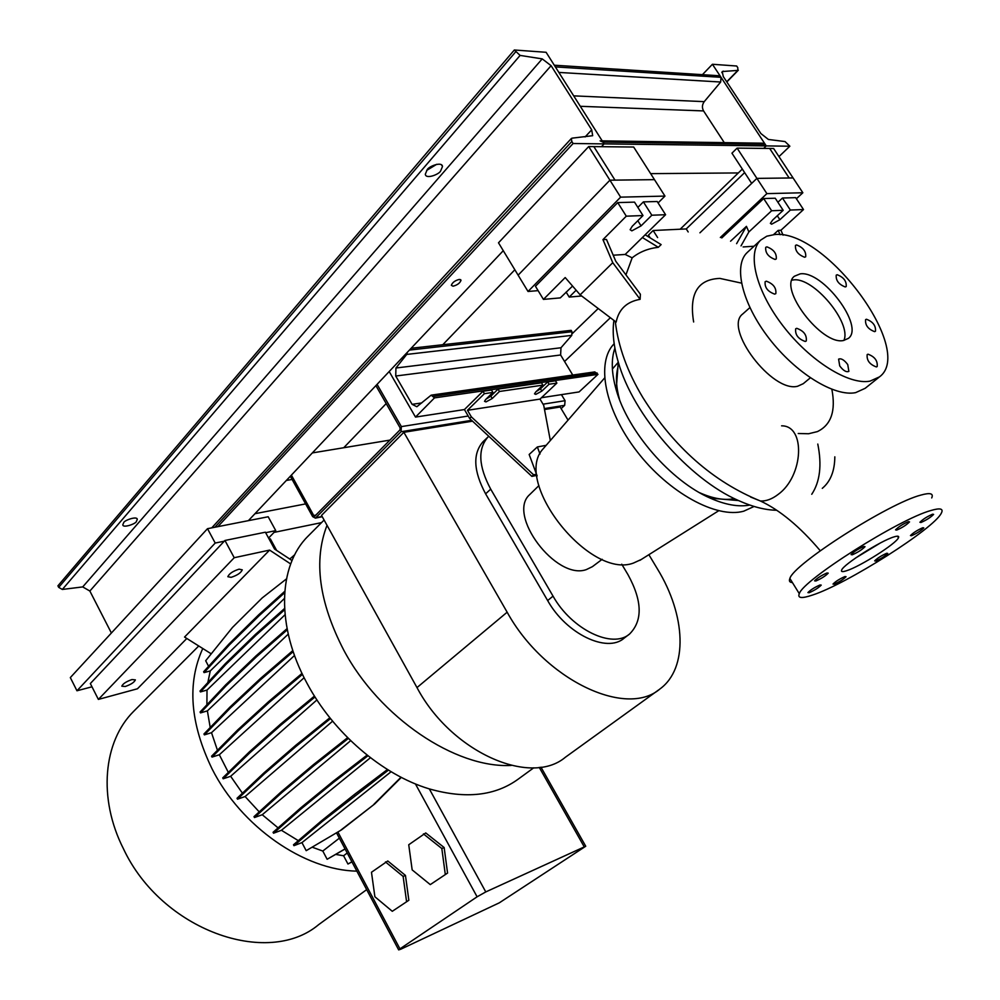 <?xml version="1.0" encoding="UTF-8"?>
<svg xmlns="http://www.w3.org/2000/svg" width="1000" height="1000" viewBox="0 0 1000 1000"><rect width="100%" height="100%" fill="white"/><g stroke="black" fill="none" stroke-linecap="round" stroke-linejoin="round"><path stroke-width="1.5" d="M846.6 570.725C859.963 566.625 896.15 543.7 898.475 537.762C899.312 536.013 897.825 535.725 893.988 536.9C880.913 540.662 843.462 564.425 841.663 570.037C840.863 571.838 842.5 572.062 846.6 570.725M855.638 557.975L880.062 543.15M805.225 341.463L806.25 341C806.975 335.1 803.812 330.875 796.75 328.325L795.688 328.787C794.987 334.725 798.162 338.938 805.225 341.463M774.675 294.125L775.825 293.637C776.475 287.913 773.312 283.762 766.338 281.188L765.15 281.688C764.525 287.438 767.7 291.588 774.675 294.125M775.088 259.45L776.25 258.975C776.8 253.487 773.688 249.45 766.925 246.863L765.725 247.338C765.2 252.862 768.325 256.9 775.088 259.45M804.625 257.238L805.7 256.8C806.188 251.462 803.15 247.5 796.587 244.938L795.487 245.375C795.025 250.75 798.062 254.7 804.625 257.238M845.238 286.95L846.188 286.562C846.663 281.212 843.675 277.275 837.212 274.738L836.225 275.138C835.763 280.5 838.775 284.438 845.238 286.95M874.6 331.637L875.45 331.275C875.987 325.775 873 321.763 866.462 319.25L865.588 319.625C865.062 325.15 868.075 329.162 874.6 331.637M876.35 366.925L877.175 366.562C877.8 360.825 874.75 356.7 868.025 354.2L867.175 354.575C866.562 360.337 869.625 364.45 876.35 366.925M847.75 364.588C844.225 359.9 841.175 358.088 838.6 359.15L839.725 365.925C843.25 370.625 846.3 372.45 848.875 371.375L847.75 364.588M834.163 584.2C839.463 581.85 843.413 579.35 846.05 576.7L844.9 576.562C839.6 578.925 835.625 581.425 833 584.075L834.163 584.2M875.75 561.025C881.025 558.688 885.025 556.15 887.75 553.438L886.7 553.275C881.413 555.625 877.4 558.162 874.675 560.875L875.75 561.025M911.462 535.737C916.825 533.375 920.925 530.763 923.787 527.913L922.812 527.712C917.438 530.087 913.325 532.7 910.462 535.55L911.462 535.737M920.925 522.5C926.413 520.1 930.65 517.4 933.625 514.412L932.638 514.175C927.125 516.575 922.887 519.275 919.912 522.275L920.925 522.5M896.637 530.1C902.237 527.663 906.538 524.925 909.525 521.888L908.462 521.638C902.837 524.075 898.538 526.825 895.55 529.862L896.637 530.1M852.262 554.8C857.887 552.35 862.125 549.65 865.013 546.688L863.838 546.462C858.2 548.913 853.95 551.625 851.062 554.587L852.262 554.8M815.85 581C821.375 578.575 825.512 575.95 828.238 573.15L827 572.975C821.45 575.4 817.312 578.025 814.587 580.837L815.85 581M809.175 592.712C814.575 590.325 818.587 587.788 821.225 585.112L820 584.975C814.587 587.362 810.562 589.9 807.925 592.587L809.175 592.712M741.45 283.113L719.9 278.412C697.738 279.237 688.988 293.75 693.637 321.975M616.15 322.1C618.737 309.312 626.725 301.712 640.125 299.325L640.375 294.225L615.775 261.25L606.475 239.438L602.95 239.625L612.762 262.688L580.15 294.837L616.15 322.1M645.15 234.8L661.137 244.6L658.325 247.3C648.175 248.463 639.45 251.975 632.163 257.825L625.938 274.862M822.288 488.35C830.5 481.525 834.688 471.025 834.825 456.825M843.55 340.487L848.388 338.387C864.862 326.463 822.638 270.225 800.163 273.875L794.412 276.238C777.925 288.1 821.812 345.7 843.55 340.487M843.888 340.438C851.988 322.925 813.225 276.613 793.3 279.938L791.975 280.138M747.788 251.962L747.237 252.488C733.075 265.525 742.013 303.425 768.938 338.25C795.688 373.137 834.5 397 855.625 392.638L865.163 388.312L878.875 377.362M774.55 234.575L766.812 236.188L760.713 240.075C746.7 252.987 755.938 290.95 783.088 326C810.075 361.138 848.988 385.312 870.025 381.125L879.488 376.875C915.8 350.475 824.925 228.5 774.55 234.575M743.025 313.712L742.712 313.988C723.188 328.225 772.288 393.088 797.625 386.25L803.238 383.7L810.325 377.837M831.862 389.325C835.987 410.887 831.162 424.988 817.362 431.613L808.575 433.75L798.225 433.5M613.913 320.4C612.188 332.388 613.638 346.262 618.263 362.038C632.95 414.75 688.8 479.075 738.538 500.562C752.487 506.825 765.175 510.062 776.612 510.25M614.9 348.15C611.025 359.3 611.462 373.188 616.213 389.812C627.725 431.438 671 481.275 710.3 498.162C725.413 504.837 738.575 507.137 749.8 505.075M530.55 493.762L529.738 494.562C506.562 514.6 556.038 580.562 586.287 569.612L592.362 566.688L602.188 559.3M545.188 446.463L543.013 448.963C512.325 481.775 589.487 579.637 633.4 563.088L641.2 559.513M617.837 367.738C615.575 376.637 616.138 387.25 619.538 399.575M699.55 492.688C712.925 498.638 724.55 500.625 734.45 498.638M614.175 343.7C595.688 362.25 604.675 409.65 636.75 451.163C668.637 492.775 716.438 518.837 743.737 511.188L754.087 506.463M783.088 235.138L780.938 230.238L803.512 209.562L790.362 210.05L779.887 219.713L771.612 224.2L770.375 223.363L772.675 220.025L783.175 210.312L771.637 210.75L763.662 198.55L721.775 237.963M632.163 257.825L625.175 254.45L665.588 214.713L651.825 215.225L641.062 225.888L631.85 230.85L630.125 229.713L632.225 226.275L643 215.55L626.287 216.175L602.95 239.625M536.163 391.575L540.462 388.812L547.675 381.95L549.062 384.237L541.838 391.1L535.812 394.375L534.513 393.85L535.7 392.025L542.913 385.138L541.538 382.825L498.05 389.1L490.825 396.163L486.037 399.15M389.188 371.525L415.5 417.088L464.425 409.562L483 391.262L484.412 393.663L492.912 392.425L485.675 399.5L484.538 401.325L486 401.9L492.225 398.525L499.45 391.475L542.913 385.138M931.7 497.938C933.75 493.462 930.2 492.488 921.062 495.037C888.725 503.2 793.037 564.475 789.887 578.488C788.775 581.062 789.625 582.413 792.412 582.575M931.05 510.462C898.95 519.138 802.825 580.225 799.3 593.675C797.35 598.237 801.737 598.7 812.487 595.062C846.375 584.212 934.613 528.4 941.438 512.938C943.6 508.612 940.138 507.788 931.05 510.462M498.05 389.1L499.45 391.475M492.912 392.425L491.5 390.037L483 391.262M464.425 409.562L469.65 418.475L531.875 476.375L536.938 475.35M484.412 393.663L467.488 410.3L471.325 416.838L533.612 474.812L536.512 474.225L537.137 475.9M469.65 418.475L471.325 416.838M531.875 476.375L533.612 474.812M550.325 440.525L543.725 405.325L540 399.087L556.875 383.1L555.5 380.812L547.675 381.95M549.062 384.237L556.875 383.1M467.488 410.3L540 399.087M546.188 445.312L537.35 446.95L529.163 454.487L536.512 474.225M643 215.55L634.513 202.125L617.737 202.6L535.462 286.288L543.438 299.4L560.3 297.887L572.562 286.062M665.588 214.713L657.188 201.5L643.375 201.887L637.863 207.413M576.15 290.212L569.2 297.087L581.663 295.975M569.2 297.087L566.125 292.087M626.287 216.175L617.737 202.6M580.15 294.837L565.188 277.55L543.438 299.4M651.825 215.225L643.375 201.887M625.175 254.45L613.212 255.212M642.362 237.537L658.325 247.3M612.762 262.688L640.125 299.325M780.1 234.725L778.2 230.387L773.55 234.65M803.512 209.562L795.675 197.65L782.463 198.025L777.9 202.275M783.175 210.312L775.25 198.225L763.662 198.55M790.362 210.05L782.463 198.025M754.013 246.238L743.125 246.938M771.637 210.75L748.875 231.938L746.438 226.35L730.562 241.2M778.2 230.387L780.938 230.238M746.438 226.35L736.612 243.663M741.025 245.888L748.875 231.938M537.35 446.95L540 454M811.75 494.275C820 481.812 822.013 465.075 817.788 444.062M658.65 689.912L565.388 757.237C530.325 787 450.962 751.9 416.987 687.588L321.525 515.4L403.85 432.3L507.15 612.2C544.125 679.488 625.887 718.337 659.85 689.038C688.475 668.263 685.788 615.138 657.463 568.987L648.875 554.688M568.05 420.125L560.163 407L544.513 409.525M472.55 421.175L403.85 432.3M483.5 441.287L483.025 441.737C472.587 453.688 473.45 471.062 485.613 493.837L547.65 600.562C566.225 633.95 607.075 653.425 624.15 638.15L629.062 634.388M621.75 564.212L628.013 574.712C642.3 600.85 642.85 620.6 629.637 633.95C612.612 649.2 571.7 629.6 553.038 596.138L490.712 489.15C478.488 466.312 477.587 448.925 488 436.987L488.762 436.262M366.675 889.638L318.688 924.625C267.6 967.7 161.6 930.2 123.513 848.913C97.7 798.088 103.375 741.425 133.562 711.438L134.987 710M356.85 871.125C304.262 870.325 241.163 826.675 212.087 768.925C190.062 723.388 186.95 683.25 202.775 648.512L211.25 653.838M511.225 765.425C455.588 768.55 379.513 717.55 343.725 650.062C318.95 602 313.387 560.425 327.025 525.325M533.737 767.812L518.438 778.975C495.375 795.9 465.675 799.212 429.325 788.9C382.525 774.975 333.288 732.825 306.988 683.225C275.875 626.3 278.075 565.837 307.812 536.4L309.212 535M239.05 569.163L242.275 569.837C240.987 572.837 237.262 575.337 231.112 577.35L227.838 576.7C229.137 573.688 232.875 571.175 239.05 569.163M131.988 679.55L135.375 679.887C134.3 682.312 130.912 684.525 125.237 686.5L121.812 686.175C122.9 683.737 126.287 681.525 131.988 679.55M292.038 560.538L274.55 549.038L265.387 532.2L224.95 540.475L90.337 683.55L98.375 699.412L234.225 557.712L269.613 550.1L290.675 563.95M98.375 699.412L137.463 688.775L186.812 638.475M202.775 648.512L184.55 637.05L269.613 550.1M224.95 540.475L234.225 557.712M408.738 844.75L412.163 869.887L430.275 884.613L447.562 873.075L444.15 847.537L425.75 832.95L408.738 844.75M430.275 884.613L447.562 873.075M445.25 874.087L441.825 848.512L444.15 847.537M441.825 848.512L423.425 833.9M477.1 896.8L399.95 948.85L398.663 949.887L400.812 949.2L499.312 902.825L585.737 846.237L485.775 891.925L477.1 896.8L415.425 783.913M405.45 875.413L387.775 860.975L371.475 872.262L374.888 896.75L392.287 911.3L408.85 900.263L405.45 875.413L403.125 876.4L385.462 861.938M335.737 854.425L343.587 855.763L347.962 864.025L351.938 861.875M312.262 847.212L322.8 851.05L327.137 859.275L345.1 849M391.112 771.725L301.95 842.613L306.188 850.675L341.688 829.75L374.75 803.9L401.325 777.387M301.95 842.613L293.962 845.675L322.15 821.575L388.438 770.113M322.15 821.575L321.662 820.65L293.488 844.788L293.962 845.675M298.312 840.65L281.425 830.275L273.538 833.213L301.337 808.7L333.8 782.113L367.962 755.788M301.337 808.7L300.85 807.775L273.062 832.312L273.538 833.213M278.087 827.875L262.238 814.737L254.488 817.537L281.875 792.562L313.975 765.55L348.375 738.438M281.875 792.562L281.388 791.65L254.013 816.637L254.488 817.537M259.225 811.888L245.113 796.538L237.5 799.175L264.475 773.737L296.2 746.275L330.5 718.6M264.475 773.737L264 772.825L237.037 798.275L237.5 799.175M242.425 793.188L230.65 776.287L223.188 778.787L249.762 752.875L281.1 724.987L315.025 696.963M249.762 752.875L249.288 751.963L222.725 777.887L223.188 778.787M228.337 772.412L219.338 754.75L212.037 757.087L238.25 730.725L269.225 702.425L302.475 674.362M238.25 730.725L237.775 729.825L211.575 756.2L212.037 757.087M217.45 750.275L211.513 732.688L204.412 734.875L230.3 708.088L260.938 679.425L293.188 651.65M230.3 708.088L229.838 707.188L203.95 733.988L204.412 734.875M210.212 727.513L207.387 710.875L200.525 712.9L226.15 685.75L256.488 656.787L287.288 629.788M226.15 685.75L225.688 684.862L200.075 712.025L200.525 712.9M206.9 704.788L207.013 690.062L200.438 691.925L225.863 664.475L255.95 635.275L284.625 609.775M225.863 664.475L225.4 663.6L199.988 691.062L200.438 691.925M207.825 682.588L210.275 670.925L204.075 672.613L229.363 644.95L259.25 615.588L284.637 592.75M229.363 644.95L228.9 644.087L203.625 671.762L204.075 672.613M208.6 666.312L205.675 660.75L232.463 627.463L262.162 597.962L286.475 578.888M228.9 644.087L258.775 614.7L259.25 615.588M258.775 614.7L284.75 591.325M284.387 598.488L210.275 670.925M237.775 729.825L268.738 701.513L269.225 702.425M268.738 701.513L302.013 673.388M304.125 677.712L219.338 754.75M211.513 732.688L294.525 655.475M300.85 807.775L333.3 781.175L333.8 782.113M333.3 781.175L367.1 755.1M370.438 757.712L281.425 830.275M262.238 814.737L350.662 740.675M291.225 557.788L294.762 554.7M306.188 850.675L341.688 829.75M340.95 830.037L374.75 803.9M374.012 804.175L401.012 777.237M322.8 851.05L339.35 838.175M245.113 796.538L332.612 721.175M207.387 710.875L288.225 634.138M230.65 776.287L316.925 699.925M207.013 690.062L285.025 614.75M343.587 855.763L347.212 852.987M392.287 911.3L408.85 900.263M406.538 901.287L403.125 876.4M225.4 663.6L255.475 634.375L255.95 635.275M255.475 634.375L284.55 608.5M321.662 820.65L354.45 794.45L354.95 795.387M354.45 794.45L387.463 769.513M249.288 751.963L280.613 724.05L281.1 724.987M280.613 724.05L314.462 696.075M289.7 559L294.525 555.163M347.962 864.025L351.887 861.787M225.688 684.862L256.012 655.888L256.488 656.787M256.012 655.888L287.062 628.638M264 772.825L295.7 745.35L296.2 746.275M295.7 745.35L329.85 717.775M229.838 707.188L260.45 678.512L260.938 679.425M260.45 678.512L292.825 650.6M281.388 791.65L313.475 764.613L313.975 765.55M313.475 764.613L347.625 737.675M327.137 859.275L345.037 848.9M724.275 142.637L703.575 110.925C701.862 107.762 702.087 104.675 704.237 101.65L720.675 82.025L721.025 77.325L720.025 75.8L554.288 65.213L555.363 66.912L721.025 77.325M650.638 173.637L738.337 172.938L742.325 169.075L680.163 229.213M600.112 140.838L603.013 142.137L604.113 143.887L573.1 143.5L571.825 141.488L571.362 138.5L572.137 138.15L592.663 135.7L591.7 129.838L551.1 65.675L542.212 58.888L520.112 55.412L514.338 50L546.1 52.287L604.113 143.887L601.475 146.688L604.113 143.887L766.263 145.912L763.688 148.4L766.263 145.912L765.238 144.35L762.487 143.188L602.2 140.863M276.613 550.388L270.312 538.837L269.137 539.087M274.037 532.4L321.525 522.625M503.275 250.688L248.4 520.65L254.963 513.7L305.613 503.9M286.35 480.462L292.087 479.438M796.388 198.738L802.85 192.763L793.062 177.938L789.15 177.987L769.675 148.463L737.1 148.125L731.938 153.175L751.675 183.388L756.9 178.388L737.1 148.125M802.85 192.763L766.888 193.625L756.9 178.388L793.062 177.938L773.625 148.512L769.675 148.463L789.15 177.987L756.9 178.388L699.925 232.812M744.638 172.613L686.25 228.925L653.15 230.512L648.45 235.125L650.2 237.9M615 180.125L609.913 180.188L518.125 275.175L498.5 242.812L588.7 146.55L593.837 146.613L615 180.125L593.837 146.613L633.675 147.025L654.475 179.65L615 180.125M658.088 202.913L664.963 196.088L654.475 179.65L609.913 180.188L588.7 146.55M657.625 237.587L653.15 230.512M688.188 231.95L686.25 228.925M537.587 390.213L540.85 387.1M487.4 397.812L491.138 394.575M572.762 375.05L560.612 354.988L560.988 347.75L571.775 335.375L571.975 331.725L571.15 330.35L411.138 348.275M415.5 417.088L434.487 397.887L431.175 395.15L416.85 406.737L412.1 404.338L395.725 376.012L395.95 368.013L406.712 354.425L407.35 352.287M541.438 397.713L579.087 391.925L597.975 374.363L594.812 371.912L431.75 395.062M434.487 397.887L597.975 374.363M766.888 193.625L720.337 237.488M664.963 196.088L620.612 197.15L609.913 180.188L518.125 275.175L528.025 291.475L538.1 290.637M620.612 197.15L528.025 291.475M268.575 538.05L275.763 530.638L268.188 516.763L207.5 528.688L70.325 677.588L76.963 690.775L91.988 686.8M224.275 541.188L215.2 543.05L207.5 528.688M275.763 530.638L265.663 532.7M215.2 543.05L76.963 690.775M375.887 385.613L400.125 427.85L400.012 429.888L314.837 516.112L313.738 515.513L291.388 475.112M312.35 452.925L389.938 440.1M290.325 476.238L312.65 516.625L315.4 518.125L401.05 431.712L401.362 426.6L377.088 384.35M561.138 408.612L564.675 405.325L565.075 400.688L561.425 394.637M785.025 141.562L789.862 146.213L766.263 145.912L712.425 64.275L736.688 66.013L737.8 67.7L737.837 70.4L722.2 71.55L723.3 76.6L760.875 133.537L768.4 139.462L785.025 141.562M564.55 361.5L610.363 317.725M778.975 156.6L789.862 146.213M572.45 333.438L598.212 308.512M343.75 447.725L386.2 403.575M442.775 344.738L514.85 269.762M702.425 74.675L712.425 64.275M453.013 286.2C457.275 285.113 459.95 283.15 461.012 280.312L459.363 279.4C455.075 280.487 452.413 282.462 451.337 285.3L453.013 286.2M436.7 164.3L426.675 170.413M440.625 170.963L442.5 166.5C442.05 161.025 428.275 166.6 427.15 169.812L425.312 174.225C425.788 179.688 439.475 174.163 440.625 170.963M136.387 521.475L137.275 519.362C137.25 515.675 123.95 520.45 123.675 522.7L122.8 524.788C122.837 528.462 136.075 523.713 136.387 521.475M111.388 633.013L89.862 591.038L82.713 586.912L62.337 589.45L58.7 587.362L57.925 585.825L514.338 50M217.887 526.638L573.1 143.5M781.6 425.838C805.875 425.487 803.625 476.238 778.05 494.487C772.025 499.1 766.15 501.262 760.425 501L750.588 497.025M492.225 398.525L490.825 396.163M541.838 391.1L540.462 388.812M641.062 225.888L637.812 220.725M779.887 219.713L777.3 215.763M416.987 687.588L507.15 612.2M553.038 596.138L547.65 600.562M490.712 489.15L485.613 493.837M399.95 948.85L337.887 832.013M485.775 891.925L429.325 788.9M584.138 846.688L539.25 767.362M558.85 72.425L720.675 82.025M603.013 142.137L765.238 144.35M580.312 106.3L703.575 110.925M573.7 95.862L704.237 101.65M409.438 350.087L571.975 331.725M406.712 354.425L571.775 335.375M433.587 396.35L597.125 372.975M412.1 404.338L421.737 402.938M395.725 376.012L560.612 354.988M395.95 368.013L560.988 347.75M313.738 515.513L315.975 515.062M316.075 517.688L322.113 516.462M401.05 431.712L471.637 420.325M544.338 408.6L564.675 405.325M401.362 426.6L468.212 416.025M543.05 404.175L565.075 400.688M726.712 81.775L737.837 70.4M721.812 72.613L723.263 71.112M58.7 587.362L515.575 51.95M62.337 589.45L520.112 55.412M214.862 527.238L571.825 141.488M585.1 136.938L591.7 129.838M89.862 591.038L551.1 65.675M82.713 586.912L542.212 58.888M897.463 536.175L898.475 537.762M615.3 321.45C618.125 346.325 627.288 371.637 642.763 397.388C674.025 447.287 713.238 481.825 760.425 501C779.975 510.138 799.925 526.712 820.275 550.75M747.237 252.488L760.713 240.075M742.712 313.988L749.887 307.613M710.3 498.162L738.538 500.562M616.213 389.812L618.263 362.038M529.738 494.562L538.913 485.6M543.013 448.963L604.538 378.062M612.4 369.012L618.237 362.287M789.887 578.488L799.3 593.675M639.788 560.413L718.65 510.775M488 436.987L483.025 441.737M324.1 520.037L307.812 536.4M198.738 645.975L133.562 711.438M398.663 949.887L336.512 832.825M585.662 846.112L540.95 767.138M315.4 518.125L322.262 516.725M726.838 81.962L738.337 70.2M460.588 279.6L461.012 280.312M442.5 166.5L441.5 164.85M137.275 519.362L136.912 518.675M211.75 527.85L571.362 138.5"/></g></svg>
